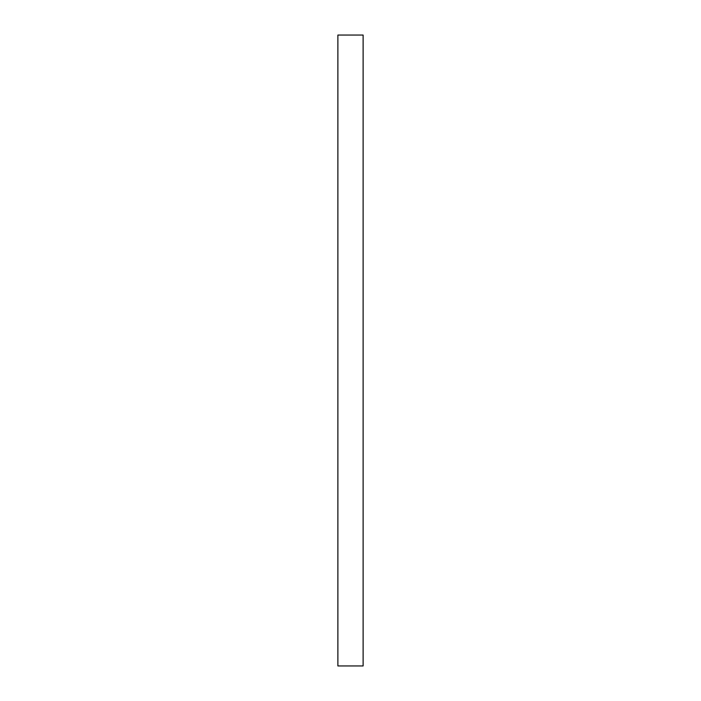 <?xml version="1.0" encoding="UTF-8"?>
<svg xmlns="http://www.w3.org/2000/svg" width="701" height="701" viewBox="0 0 701 701"><rect width="100%" height="100%" fill="white"/><g stroke="black" fill="none" stroke-linecap="round" stroke-linejoin="round"><path stroke-width="1.05" d="M363.118 350.5L363.118 665.95L337.882 665.95L337.882 35.05L363.118 35.05L363.118 350.5"/></g></svg>
